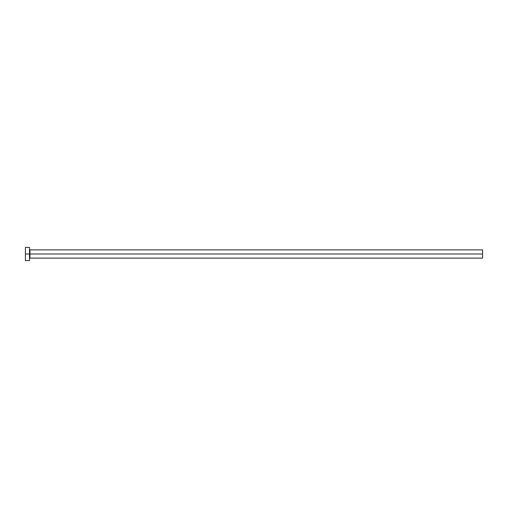 <?xml version="1.0" encoding="UTF-8"?>
<svg xmlns="http://www.w3.org/2000/svg" width="508" height="508" viewBox="0 0 508 508"><rect width="100%" height="100%" fill="white"/><g stroke="black" fill="none" stroke-linecap="round" stroke-linejoin="round"><path stroke-width="0.76" d="M25.4 260.591L25.4 247.409L25.4 254L482.6 254L482.6 258.121L482.6 254L29.934 254L29.934 249.879L29.934 254L25.4 254L25.4 260.591L29.521 260.591L29.521 247.409L29.521 260.591M29.521 258.534L29.934 258.121L29.934 254L29.934 258.121L482.6 258.121M482.6 254L482.6 249.879L482.6 254M482.6 249.879L29.934 249.879L29.521 249.466M25.4 247.409L29.521 247.409"/></g></svg>
